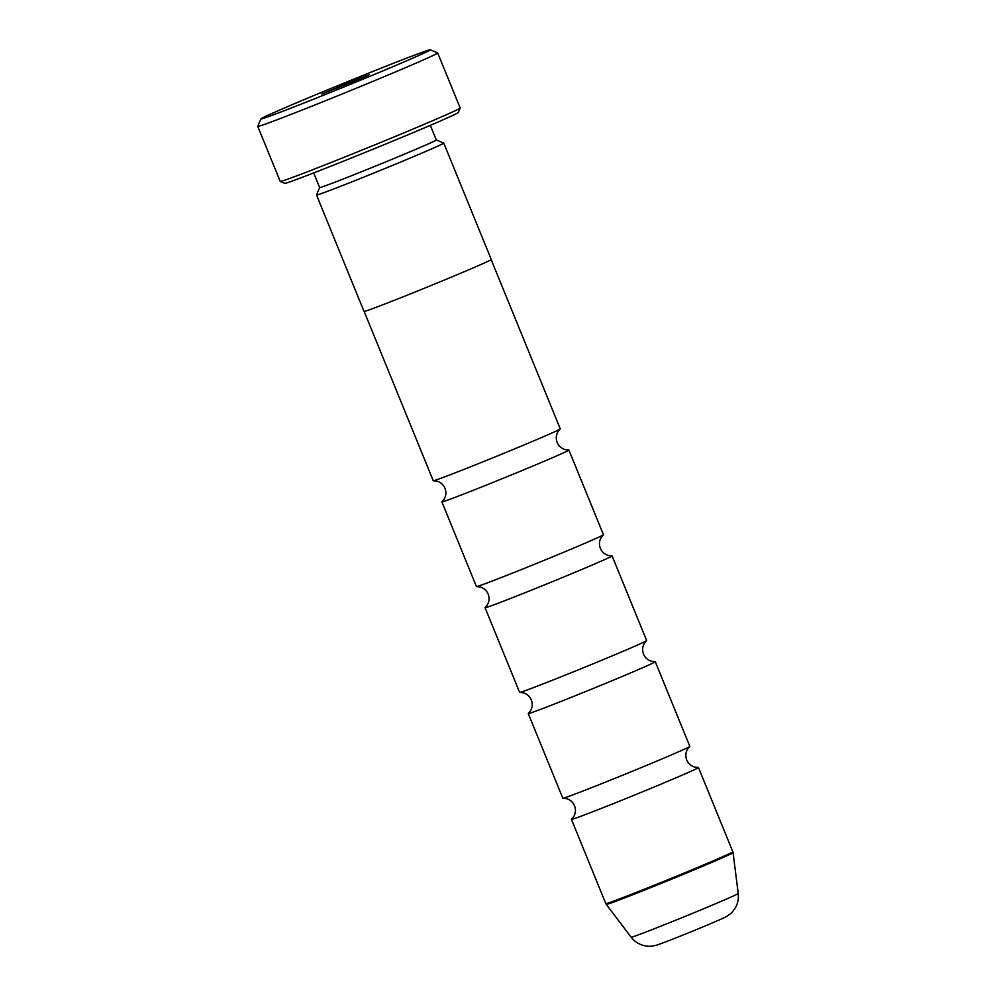 <?xml version="1.0" encoding="UTF-8"?>
<svg xmlns="http://www.w3.org/2000/svg" width="996" height="996" viewBox="0 0 996 996"><rect width="100%" height="100%" fill="white"/><g stroke="black" fill="none" stroke-linecap="round" stroke-linejoin="round"><path stroke-width="1.49" d="M364.163 311.449L433.235 480.707A68.6 1.332 -22.2 0 0 433.347 480.744L436.796 481.118C440.618 482.201 443.332 484.579 444.963 488.277C446.382 492.049 446.108 495.647 444.141 499.096L441.938 501.772A68.6 1.332 -22.2 0 0 441.875 501.872L476.424 586.544A68.6 1.332 -22.2 0 0 476.536 586.569L479.985 586.955C483.807 588.026 486.521 590.416 488.152 594.102C489.571 597.874 489.297 601.484 487.33 604.921L485.127 607.61A68.6 1.332 -22.2 0 0 485.064 607.709L519.613 692.369A68.6 1.332 -22.2 0 0 519.725 692.407L523.174 692.78C526.996 693.863 529.71 696.241 531.341 699.939C532.76 703.711 532.486 707.309 530.519 710.758L528.316 713.435A68.6 1.332 -22.2 0 0 528.254 713.534L562.802 798.207A68.6 1.332 -22.2 0 0 562.914 798.232A68.6 1.332 -22.2 0 0 601.933 783.566A68.6 1.332 -22.2 0 0 668.266 756.25A68.6 1.332 -22.2 0 0 689.755 746.477A68.6 1.332 -22.2 0 0 689.83 746.365L655.268 661.705A68.6 1.332 -22.2 0 0 655.156 661.68L651.708 661.294C647.886 660.223 645.171 657.833 643.541 654.148C642.121 650.376 642.395 646.765 644.375 643.329L646.566 640.64A68.6 1.332 -22.2 0 0 646.641 640.54L612.079 555.868A68.6 1.332 -22.2 0 0 611.967 555.843L608.519 555.469C604.697 554.386 601.982 552.008 600.351 548.31C598.932 544.538 599.206 540.928 601.186 537.491L603.377 534.815A68.6 1.332 -22.2 0 0 603.452 534.703L568.89 450.043A68.6 1.332 -22.2 0 0 568.778 450.018L565.33 449.632C561.507 448.561 558.793 446.171 557.162 442.485C555.743 438.713 556.017 435.103 557.997 431.666L560.188 428.977A68.6 1.332 -22.2 0 0 560.262 428.878L491.177 259.62M519.725 692.407A68.6 1.332 -22.2 0 0 558.744 677.728A68.6 1.332 -22.2 0 0 625.077 650.425A68.6 1.332 -22.2 0 0 646.566 640.64M476.536 586.569A68.6 1.332 -22.2 0 0 515.555 571.903A68.6 1.332 -22.2 0 0 581.888 544.588A68.6 1.332 -22.2 0 0 603.377 534.815M433.347 480.744A68.6 1.332 -22.2 0 0 472.365 466.066A68.6 1.332 -22.2 0 0 538.699 438.763A68.6 1.332 -22.2 0 0 560.188 428.977M724.055 917.764A37.113 0.722 157.8 0 1 723.706 917.926A37.113 0.722 157.8 0 1 713.783 922.321A37.113 0.722 157.8 0 1 658.63 944.494C655.617 945.739 649.243 946.648 647.91 946.2L643.802 945.553C638.648 944.208 634.427 941.419 631.165 937.199A57.818 1.121 -22.2 0 0 662.963 925.321A57.818 1.121 -22.2 0 0 720.058 901.828A57.818 1.121 -22.2 0 0 738.235 893.499L733.068 852.651A68.475 1.332 157.8 0 1 711.542 862.511A68.475 1.332 157.8 0 1 643.926 890.337A68.475 1.332 157.8 0 1 606.265 904.405L605.817 903.621A68.6 1.332 -22.2 0 0 643.391 889.59A68.6 1.332 -22.2 0 0 711.281 861.665A68.6 1.332 -22.2 0 0 732.844 851.779L698.457 767.53A68.6 1.332 -22.2 0 0 698.345 767.505L694.897 767.132C691.075 766.048 688.361 763.671 686.73 759.973C685.31 756.201 685.584 752.59 687.564 749.154L689.755 746.477M289.649 105.763A91.458 1.78 -22.2 0 0 260.902 118.898A91.458 1.78 -22.2 0 0 310.254 100.534A91.458 1.78 -22.2 0 0 401.525 63.009A91.458 1.78 -22.2 0 0 430.235 49.8A91.458 1.78 -22.2 0 0 379.414 68.824A91.458 1.78 -22.2 0 0 289.649 105.763M430.235 49.8L437.692 52.925A97.172 1.892 157.8 0 1 437.717 52.962A97.172 1.892 157.8 0 1 407.177 66.956A97.172 1.892 157.8 0 1 311.001 106.522A97.172 1.892 157.8 0 1 257.765 126.392A97.172 1.892 157.8 0 1 257.777 126.355L260.902 118.898M361.311 78.373L369.404 74.675L355.522 79.842L321.77 94.11L361.311 78.373M460.177 108.029L458.297 112.498A93.749 1.818 157.8 0 1 428.84 125.969A93.749 1.818 157.8 0 1 336.822 163.83A93.749 1.818 157.8 0 1 284.731 183.326L280.262 181.446A97.172 1.892 -22.2 0 0 334.258 161.24A97.172 1.892 -22.2 0 0 429.637 121.998A97.172 1.892 -22.2 0 0 460.177 108.029A97.172 1.892 -22.2 0 0 460.177 107.991L437.717 52.962M257.765 126.392L280.225 181.421A97.172 1.892 -22.2 0 0 280.262 181.446M316.516 195.004A68.712 1.332 -22.2 0 0 354.153 180.961A68.712 1.332 -22.2 0 0 422.155 152.986A68.712 1.332 -22.2 0 0 443.755 143.088L491.265 259.495A68.712 1.332 -22.2 0 1 469.664 269.406A68.712 1.332 -22.2 0 1 401.662 297.381A68.712 1.332 -22.2 0 1 364.026 311.424L316.516 195.004A68.712 1.332 -22.2 0 1 316.516 194.979L319.654 187.547A62.997 1.22 -22.2 0 0 354.153 174.674A62.997 1.22 -22.2 0 0 416.502 149.039A62.997 1.22 -22.2 0 0 436.298 139.95L430.334 125.334M562.914 798.232L566.363 798.618C570.185 799.688 572.899 802.079 574.53 805.764C575.949 809.536 575.676 813.147 573.708 816.583L571.505 819.272A68.6 1.332 -22.2 0 0 571.443 819.372A68.6 1.332 -22.2 0 0 609.017 805.341A68.6 1.332 -22.2 0 0 676.907 777.415A68.6 1.332 -22.2 0 0 698.457 767.53M528.254 713.534A68.6 1.332 -22.2 0 0 565.828 699.516A68.6 1.332 -22.2 0 0 633.717 671.59A68.6 1.332 -22.2 0 0 655.268 661.705M485.064 607.709A68.6 1.332 -22.2 0 0 522.639 593.678A68.6 1.332 -22.2 0 0 590.528 565.753A68.6 1.332 -22.2 0 0 612.079 555.868M441.875 501.872A68.6 1.332 -22.2 0 0 479.45 487.853A68.6 1.332 -22.2 0 0 547.339 459.928A68.6 1.332 -22.2 0 0 568.89 450.043M443.755 143.088A68.712 1.332 -22.2 0 0 443.73 143.063L436.298 139.938M319.654 187.559L313.678 172.931M605.817 903.621L571.443 819.372M631.165 937.199L606.265 904.405M738.235 893.499C738.845 898.803 737.787 903.745 735.048 908.315L732.57 911.651C731.923 912.909 726.731 916.718 723.706 917.926M732.844 851.779L733.068 852.651"/></g></svg>
